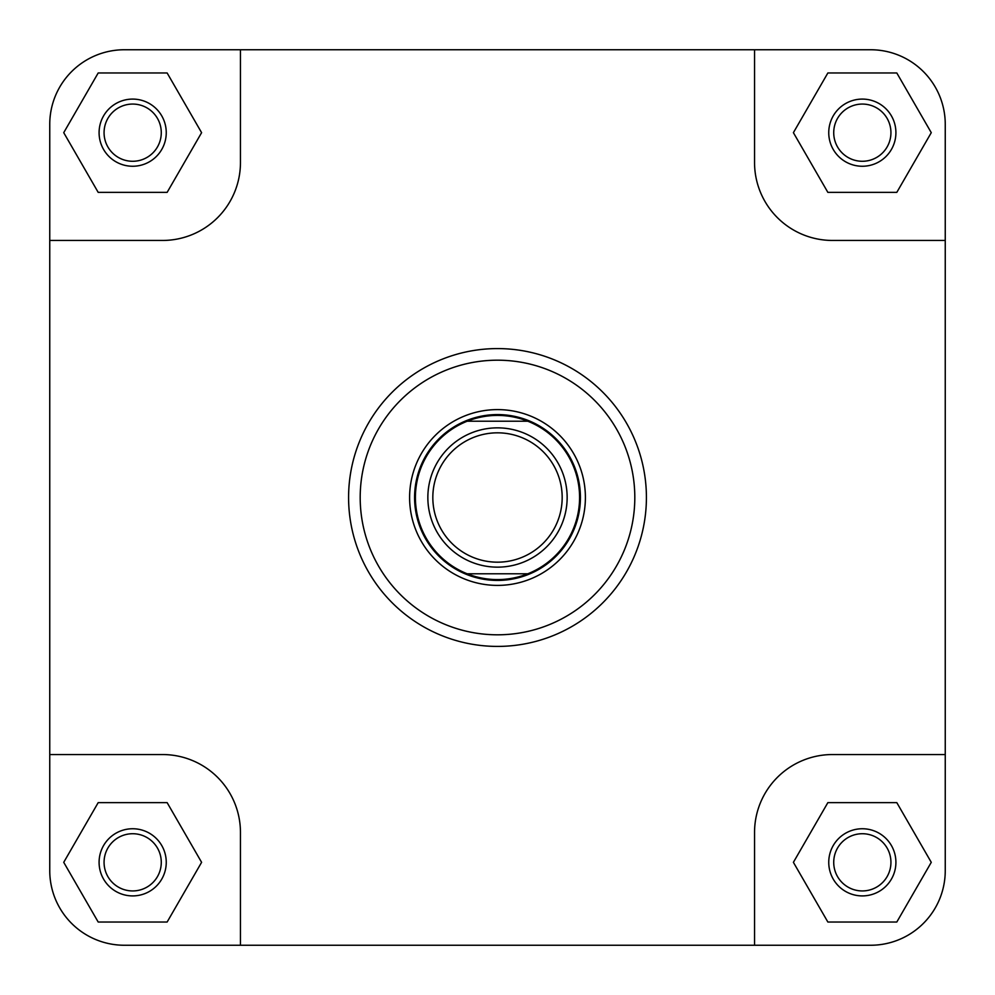 <?xml version="1.0" encoding="UTF-8"?>
<svg xmlns="http://www.w3.org/2000/svg" width="995" height="995" viewBox="0 0 995 995"><rect width="100%" height="100%" fill="white"/><g stroke="black" fill="none" stroke-linecap="round" stroke-linejoin="round"><path stroke-width="1.49" d="M828.748 862.329A33.581 33.581 0 0 1 862.329 828.748A33.581 33.581 0 0 1 895.91 862.329A33.581 33.581 0 0 1 862.329 895.91A33.581 33.581 0 0 1 828.748 862.329M890.935 862.329A28.606 28.606 0 0 0 862.329 833.723A28.606 28.606 0 0 0 833.723 862.329A28.606 28.606 0 0 0 862.329 890.935A28.606 28.606 0 0 0 890.935 862.329M99.09 862.329A33.581 33.581 0 0 1 132.671 828.748A33.581 33.581 0 0 1 166.252 862.329A33.581 33.581 0 0 1 132.671 895.91A33.581 33.581 0 0 1 99.09 862.329M161.277 862.329A28.606 28.606 0 0 0 132.671 833.723A28.606 28.606 0 0 0 104.065 862.329A28.606 28.606 0 0 0 132.671 890.935A28.606 28.606 0 0 0 161.277 862.329M99.09 132.671A33.581 33.581 0 0 1 132.671 99.09A33.581 33.581 0 0 1 166.252 132.671A33.581 33.581 0 0 1 132.671 166.252A33.581 33.581 0 0 1 99.09 132.671M161.277 132.671A28.606 28.606 0 0 0 132.671 104.065A28.606 28.606 0 0 0 104.065 132.671A28.606 28.606 0 0 0 132.671 161.277A28.606 28.606 0 0 0 161.277 132.671M828.748 132.671A33.581 33.581 0 0 1 862.329 99.09A33.581 33.581 0 0 1 895.91 132.671A33.581 33.581 0 0 1 862.329 166.252A33.581 33.581 0 0 1 828.748 132.671M890.935 132.671A28.606 28.606 0 0 0 862.329 104.065A28.606 28.606 0 0 0 833.723 132.671A28.606 28.606 0 0 0 862.329 161.277A28.606 28.606 0 0 0 890.935 132.671M409.604 497.5A87.896 87.896 0 0 1 497.5 409.604A87.896 87.896 0 0 1 585.396 497.5A87.896 87.896 0 0 1 497.5 585.396A87.896 87.896 0 0 1 409.604 497.5M646.414 497.5A148.914 148.914 0 0 1 497.5 646.414A148.914 148.914 0 0 1 348.586 497.5A148.914 148.914 0 0 1 497.5 348.586A148.914 148.914 0 0 1 646.414 497.5A148.914 148.914 0 0 0 497.5 348.586A148.914 148.914 0 0 0 348.586 497.5M870.625 49.75L754.546 49.75L754.546 162.521A77.946 77.946 0 0 0 832.479 240.454L945.25 240.454L945.25 124.375A74.625 74.625 0 0 0 870.625 49.75M49.75 124.375L49.75 240.454L162.521 240.454A77.946 77.946 0 0 0 240.454 162.521L240.454 49.75L124.375 49.75A74.625 74.625 0 0 0 49.75 124.375M124.375 945.25L240.454 945.25L240.454 832.479A77.946 77.946 0 0 0 162.521 754.546L49.75 754.546L49.75 870.625A74.625 74.625 0 0 0 124.375 945.25L870.625 945.25A74.625 74.625 0 0 0 945.25 870.625L945.25 240.454M754.546 49.75L124.375 49.75M49.75 870.625L49.75 240.454M945.25 870.625L945.25 754.546L832.479 754.546A77.946 77.946 0 0 0 754.546 832.479L754.546 945.25M896.806 802.629L827.865 802.629L793.401 862.329L827.865 922.029L896.806 922.029L931.27 862.329L896.806 802.629M167.135 802.629L98.194 802.629L63.73 862.329L98.194 922.029L167.135 922.029L201.599 862.329L167.135 802.629M167.135 72.971L98.194 72.971L63.73 132.671L98.194 192.371L167.135 192.371L201.599 132.671L167.135 72.971M827.865 72.971L793.401 132.671L827.865 192.371L896.806 192.371L931.27 132.671L896.806 72.971L827.865 72.971M562.175 497.5A64.675 64.675 0 0 0 497.5 432.825A64.675 64.675 0 0 0 432.825 497.5A64.675 64.675 0 0 0 497.5 562.175A64.675 64.675 0 0 0 562.175 497.5M427.85 497.5A69.65 69.65 0 0 1 497.5 427.85A69.65 69.65 0 0 1 567.15 497.5A69.65 69.65 0 0 1 497.5 567.15A69.65 69.65 0 0 1 427.85 497.5M580.421 497.5A82.921 82.921 0 0 0 497.5 414.579A82.921 82.921 0 0 0 414.579 497.5A82.921 82.921 0 0 0 497.5 580.421A82.921 82.921 0 0 0 580.421 497.5M527.823 421.221A82.087 82.087 0 0 0 415.412 497.5A82.087 82.087 0 0 0 527.823 573.779A82.087 82.087 0 0 0 527.823 421.221L467.177 421.221M527.823 573.779L467.177 573.779M360.19 497.5A137.31 137.31 0 0 0 497.5 634.81A137.31 137.31 0 0 0 634.81 497.5A137.31 137.31 0 0 0 497.5 360.19A137.31 137.31 0 0 0 360.19 497.5"/></g></svg>
